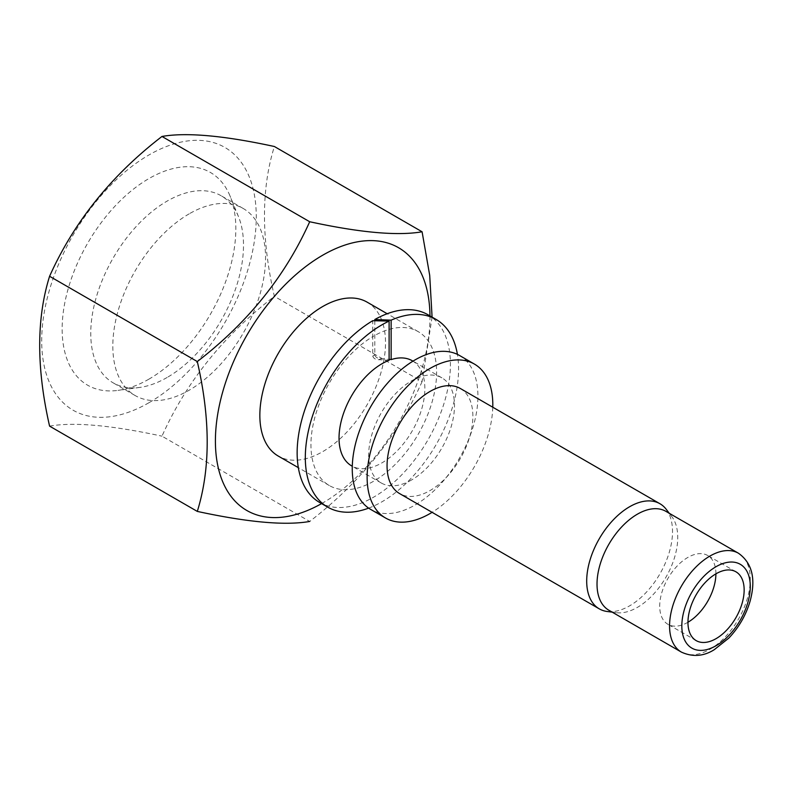 <?xml version="1.0" encoding="UTF-8"?>
<svg xmlns="http://www.w3.org/2000/svg" width="791" height="791" viewBox="0 0 791 791"><rect width="100%" height="100%" fill="white"/><g stroke="black" fill="none" stroke-linecap="round" stroke-linejoin="round"><path stroke-width="0.59" stroke-dasharray="3.96 2.97" d="M687.952 622.25A39.738 22.939 -60 0 1 687.804 622.339A39.738 22.939 -60 0 1 667.94 624.307A39.738 22.939 -60 0 1 667.94 578.429A39.738 22.939 -60 0 1 707.678 555.49A39.738 22.939 -60 0 1 715.904 573.851M665.913 511.352A57.071 32.955 -60 0 1 671.767 516.533A57.071 32.955 -60 0 1 672.607 563.192A57.071 32.955 -60 0 1 637.378 607.389A57.071 32.955 -60 0 1 616.248 612.689A57.071 32.955 -60 0 1 608.843 610.217M666.17 509.246A60.689 35.041 -60 0 1 667.06 558.861A60.689 35.041 -60 0 1 629.606 605.847A60.689 35.041 -60 0 1 607.142 611.483M411.577 479.969A60.689 35.041 -60 0 1 381.232 482.975A60.689 35.041 -60 0 1 381.232 412.902A60.689 35.041 -60 0 1 441.922 377.861A60.689 35.041 -60 0 1 451.226 426.487A60.689 35.041 -60 0 1 411.577 479.969M412.289 360.755A60.689 35.041 -60 0 1 421.593 409.382A60.689 35.041 -60 0 1 381.944 462.864A60.689 35.041 -60 0 1 351.6 465.869M374.796 320.701L374.796 354.922C375.616 357.324 377.663 358.58 380.926 358.679L389.103 359.361M389.103 360.32L378.879 359.687C375.636 359.687 373.589 358.491 372.749 356.108L372.749 336.63A88.869 51.306 -60 0 1 374.796 335.453A88.869 51.306 -60 0 1 418.202 331.637A88.869 51.306 -60 0 1 431.827 402.846A88.869 51.306 -60 0 1 373.777 481.146A88.869 51.306 -60 0 1 329.343 485.555A88.869 51.306 -60 0 1 315.53 414.998A88.869 51.306 -60 0 1 372.749 336.63L372.749 320.701M368.646 508.129A108.367 62.568 120 0 0 457.416 354.378M319.584 502.443A108.367 62.568 120 0 0 427.961 439.875A108.367 62.568 120 0 0 427.961 314.739M367.113 302.142A88.869 51.306 -60 0 1 380.738 373.352A88.869 51.306 -60 0 1 322.688 451.651A88.869 51.306 -60 0 1 278.254 456.061M459.522 355.485A88.869 51.306 -60 0 1 473.147 426.695A88.869 51.306 -60 0 1 415.087 505.004A88.869 51.306 -60 0 1 370.663 509.404M492.773 407.217A88.869 51.306 -60 0 1 432.084 512.331M460.313 388.48A60.689 35.041 -60 0 1 469.617 437.107A60.689 35.041 -60 0 1 429.968 490.588A60.689 35.041 -60 0 1 399.623 493.594M432.084 317.122L422.087 381.638L274.368 296.358C261.188 238.645 261.188 188.693 274.368 146.503M422.087 381.638C397.883 435.752 360.419 482.352 309.696 521.457L161.977 436.167C186.182 382.053 223.645 335.453 274.368 296.358M49.586 426.131C73.79 421.86 111.254 425.212 161.977 436.167M429.958 315.896A151.724 87.593 -60 0 1 322.688 502.977A151.724 87.593 -60 0 1 321.591 503.6M148.995 402.698A151.724 87.593 -60 0 1 56.082 270.512A151.724 87.593 -60 0 1 241.898 163.233A151.724 87.593 -60 0 1 148.995 402.698M148.995 379.097A122.823 70.913 -60 0 1 118.007 390.388A122.823 70.913 -60 0 1 87.583 243.361A122.823 70.913 -60 0 1 230.122 196.188A122.823 70.913 -60 0 1 148.995 379.097M167.128 377.475A108.011 62.36 -60 0 1 139.878 387.412A108.011 62.36 -60 0 1 113.123 382.824A108.011 62.36 -60 0 1 113.123 258.113A108.011 62.36 -60 0 1 221.134 195.753A108.011 62.36 -60 0 1 238.477 216.625A108.011 62.36 -60 0 1 167.128 377.475M189.187 213.837A108.011 62.36 120 0 0 118.63 309.014A108.011 62.36 120 0 0 135.182 395.559A108.011 62.36 120 0 0 189.187 390.21A108.011 62.36 120 0 0 259.745 295.033A108.011 62.36 120 0 0 243.193 208.478A108.011 62.36 120 0 0 189.187 213.837M738.458 553.235A57.071 32.955 -60 0 1 747.208 598.975A57.071 32.955 -60 0 1 709.923 649.273A57.071 32.955 -60 0 1 681.387 652.1M378.879 359.687A60.689 35.041 -60 0 1 380.926 358.679M372.749 356.108A65.02 37.543 -60 0 1 374.796 354.922M735.917 571.794L707.678 555.49M696.189 640.621L667.94 624.307M671.767 516.533L669.275 513.3M616.248 612.689L612.204 612.155M441.922 377.861L412.981 361.151M381.232 482.975L352.292 466.265M418.202 331.637L387.195 313.73M329.343 485.555L298.326 467.649M238.477 216.625L230.122 196.188M139.878 387.412L118.007 390.388M243.193 208.478L221.134 195.753M135.182 395.559L113.123 382.824"/><path stroke-width="1.19" d="M715.904 573.851A39.738 22.939 -60 0 1 687.952 622.25M608.843 610.217A57.071 32.955 -60 0 1 608.843 544.307A57.071 32.955 -60 0 1 665.913 511.352L738.458 553.235A57.071 32.955 -60 0 0 681.387 586.19A57.071 32.955 -60 0 0 681.387 652.1L608.843 610.217M716.053 638.653A39.738 22.939 -60 0 1 696.189 640.621A39.738 22.939 -60 0 1 696.189 594.733A39.738 22.939 -60 0 1 735.917 571.794A39.738 22.939 -60 0 1 742.017 603.632A39.738 22.939 -60 0 1 716.053 638.653M612.204 612.155L607.142 611.483A60.689 35.041 -60 0 1 599.262 608.852A60.689 35.041 -60 0 1 599.262 538.78A60.689 35.041 -60 0 1 659.951 503.738A60.689 35.041 -60 0 1 666.17 509.246L669.275 513.3M389.103 359.361L391.14 359.598A60.689 35.041 -60 0 1 412.289 360.755L412.981 361.151M352.292 466.265L351.6 465.869A60.689 35.041 -60 0 1 343.808 412.605A60.689 35.041 -60 0 1 389.103 360.32L389.103 321.087A108.367 62.568 120 0 0 312.593 415.71A108.367 62.568 120 0 0 327.761 507.16A108.367 62.568 120 0 0 368.646 508.129M457.416 354.378A108.367 62.568 120 0 0 436.128 319.455A108.367 62.568 120 0 0 391.14 320.157L391.14 359.598M389.103 321.087L372.749 320.701A108.367 62.568 120 0 0 302.785 416.264A108.367 62.568 120 0 0 319.584 502.443L327.761 507.16M436.128 319.455L427.961 314.739A108.367 62.568 120 0 0 374.796 319.524L391.14 320.157M374.796 319.524L374.796 320.701M298.326 467.649L278.254 456.061A88.869 51.306 -60 0 1 278.254 353.448A88.869 51.306 -60 0 1 367.113 302.142L387.195 313.73M432.084 512.331A88.869 51.306 -60 0 1 429.968 513.596A88.869 51.306 -60 0 1 385.533 517.996L370.663 509.404A88.869 51.306 -60 0 1 370.653 406.792A88.869 51.306 -60 0 1 459.522 355.485L474.402 364.078A88.869 51.306 -60 0 1 492.773 407.217M385.533 517.996A88.869 51.306 -60 0 1 385.533 415.384A88.869 51.306 -60 0 1 474.402 364.078M599.262 608.852L399.623 493.594A60.689 35.041 -60 0 1 399.623 423.521A60.689 35.041 -60 0 1 460.313 388.48L659.951 503.738M197.305 361.556L49.586 276.277C36.406 318.466 36.406 368.418 49.586 426.131L197.305 511.411C210.485 468.925 210.485 418.973 197.305 361.556C247.87 322.659 285.333 276.059 309.696 221.747L161.977 136.457C111.422 175.355 73.959 221.964 49.586 276.277M309.696 221.747C360.261 232.692 397.725 236.034 422.087 231.783L274.368 146.503C223.813 135.548 186.35 132.206 161.977 136.457M432.084 317.122L429.711 275.387L422.087 231.783M309.696 521.457C285.492 525.718 248.028 522.376 197.305 511.411M321.591 503.6A151.724 87.593 -60 0 1 215.409 440.617A151.724 87.593 -60 0 1 322.323 255.434A151.724 87.593 -60 0 1 429.958 315.896M716.053 645.733A48.409 27.952 -60 0 1 686.41 603.563A48.409 27.952 -60 0 1 745.695 569.332A48.409 27.952 -60 0 1 716.053 645.733M681.387 652.1C692.59 657.212 703.545 656.411 714.253 649.698L728.877 638.04C738.843 627.49 745.893 615.26 750.046 601.358C756.127 579.131 752.271 563.083 738.458 553.235"/></g></svg>
